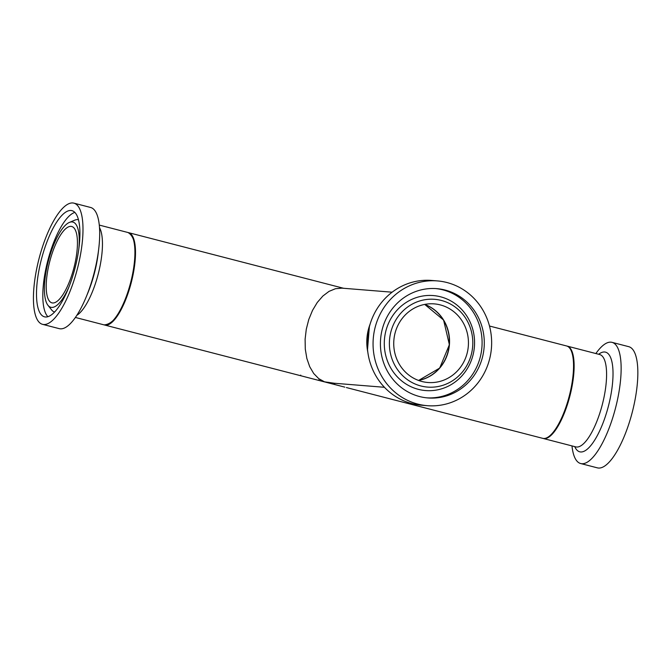 <?xml version="1.0" encoding="UTF-8"?>
<svg xmlns="http://www.w3.org/2000/svg" width="671" height="671" viewBox="0 0 671 671"><rect width="100%" height="100%" fill="white"/><g stroke="black" fill="none" stroke-linecap="round" stroke-linejoin="round"><path stroke-width="1.01" d="M308.14 377.664L304.659 376.75M308.534 377.765L311.94 378.645M128.278 232.594A47.708 15.114 104.5 0 1 128.564 232.661A47.708 15.114 104.5 0 1 131.248 282.634A47.708 15.114 104.5 0 1 104.668 325.032L303.627 376.481A47.708 15.114 104.5 0 1 303.342 376.423L303.342 376.406M303.342 376.423L304.198 376.641A47.708 15.114 -75.5 0 0 304.55 376.716L305.221 376.892A47.708 15.114 104.5 0 1 304.86 376.817L304.835 376.792A47.708 15.114 104.5 0 1 304.835 376.808M312.334 378.746L314.196 379.224A47.708 15.114 -75.5 0 0 314.691 379.333L315.353 379.501A47.708 15.114 104.5 0 1 314.858 379.4A47.708 15.114 104.5 0 1 314.531 379.3M304.886 376.817L306.06 377.127M303.728 376.523L304.173 376.632A47.708 15.114 -75.5 0 0 304.198 376.641M329.201 383.107L324.512 381.874M328.53 382.931L326.198 382.319M318.834 380.423L319.782 380.667M314.858 379.4L319.471 380.583M320.981 380.977L320.478 380.834M332.606 383.988L332.824 384.03A47.708 15.114 104.5 0 1 332.606 383.988A47.708 15.114 104.5 0 1 332.313 383.904L341.942 386.404M335.03 384.6L334.133 384.374M330.895 383.552L331.91 383.812A47.708 15.114 -75.5 0 0 332.33 383.896M336.565 385.011L338.176 385.431M336.096 384.894L336.758 385.062M338.712 385.573L339.375 385.741M339.643 385.808L338.889 385.615A47.708 15.114 -75.5 0 0 339.123 385.657L339.878 385.85A47.708 15.114 104.5 0 1 339.643 385.808L339.652 385.791M344.156 386.982L344.819 387.15M344.676 387.108L342.336 386.504M489.486 326.022L566.601 345.968A47.708 15.114 104.5 0 1 569.293 395.94A47.708 15.114 104.5 0 1 542.705 438.339L346.379 387.553M384.449 387.293L334.292 383.25L324.512 381.824L318.742 378.645L313.726 373.529L309.708 366.693L306.848 358.448L305.297 349.172L305.104 339.283L306.286 329.218L308.794 319.438L312.518 310.388L317.274 302.462L322.868 296.028L329.025 291.373L335.492 288.706L341.958 288.153L392.116 292.195M440.285 304.902A39.438 37.35 94.6 0 0 434.263 303.888A39.438 37.35 94.6 0 0 393.869 340.197A39.438 37.35 94.6 0 0 427.922 382.504A39.438 37.35 94.6 0 0 467.93 349.398A39.438 37.35 94.6 0 0 440.285 304.902M427.326 405.687L421.497 405.217A62.588 59.274 -85.4 0 1 367.448 338.067A62.588 59.274 -85.4 0 1 431.562 280.444L437.383 280.914A62.588 59.274 -85.4 0 1 446.945 282.525A62.588 59.274 -85.4 0 1 490.828 353.147A62.588 59.274 -85.4 0 1 427.326 405.687A62.588 59.274 -85.4 0 1 373.269 338.536A62.588 59.274 -85.4 0 1 437.383 280.914M441.35 300.449A44.018 41.686 94.6 0 0 390.95 355.513A44.018 41.686 94.6 0 0 460.969 373.63A44.018 41.686 94.6 0 0 441.35 300.449M445.133 290.057A54.829 51.927 -85.4 0 1 483.573 351.923A54.829 51.927 -85.4 0 1 427.947 397.953A54.829 51.927 -85.4 0 1 380.6 339.123A54.829 51.927 -85.4 0 1 436.762 288.647A54.829 51.927 -85.4 0 1 445.133 290.057M367.825 352.183A47.708 45.175 -85.4 0 1 370.082 324.194M571.977 445.913A62.588 19.828 -75.5 0 0 580.683 463.535A62.588 19.828 -75.5 0 0 612.321 419.056A62.588 19.828 -75.5 0 0 617.949 348.324A62.588 19.828 -75.5 0 0 612.027 342.353A62.588 19.828 -75.5 0 0 595.873 353.542M580.683 463.535L597.383 467.855A62.588 19.828 -75.5 0 0 629.021 423.384A62.588 19.828 -75.5 0 0 634.657 352.644A62.588 19.828 -75.5 0 0 628.735 346.672L612.027 342.353M74.456 265.691A39.438 12.497 -75.5 0 0 71.705 226.496A39.438 12.497 -75.5 0 0 49.729 261.547A39.438 12.497 -75.5 0 0 51.952 302.856A39.438 12.497 -75.5 0 0 74.456 265.691M109.994 323.254A47.071 14.913 -75.5 0 0 131.684 280.059A47.071 14.913 -75.5 0 0 132.363 236.796M73.885 203.145L90.585 207.465A62.588 19.828 104.5 0 1 98.754 248.572A62.588 19.828 104.5 0 1 94.947 269.675A62.588 19.828 104.5 0 1 86.316 296.657A62.588 19.828 104.5 0 1 59.241 328.647L42.533 324.328A62.588 19.828 104.5 0 1 39.01 258.771A62.588 19.828 104.5 0 1 73.885 203.145A62.588 19.828 104.5 0 1 78.247 265.355A62.588 19.828 104.5 0 1 42.533 324.328M78.843 248.681A44.018 13.948 -75.5 0 0 69.39 222.42A44.018 13.948 -75.5 0 0 48.329 261.178A44.018 13.948 -75.5 0 0 47.951 305.288A44.018 13.948 -75.5 0 0 68.954 286.911M75.764 265.154A54.829 17.371 104.5 0 1 44.479 316.821A54.829 17.371 104.5 0 1 41.392 259.383A54.829 17.371 104.5 0 1 71.94 210.652A54.829 17.371 104.5 0 1 75.764 265.154M424.6 304.433A39.438 37.35 -85.4 0 1 448.203 351.025A39.438 37.35 -85.4 0 1 418.478 380.423M418.578 380.457A39.438 37.35 94.6 0 0 449.419 344.676A39.438 37.35 94.6 0 0 424.709 304.416L443.581 320.05L449.385 344.718L439.69 368.077L418.57 380.457M367.473 348.937A47.708 45.175 -85.4 0 1 369.209 327.339M440.537 296.792A47.658 45.133 94.6 0 0 385.976 356.393A47.658 45.133 94.6 0 0 461.774 376.003A47.658 45.133 94.6 0 0 440.537 296.792M426.848 397.844A54.829 51.927 94.6 0 0 481.468 351.176A54.829 51.927 94.6 0 0 442.935 289.88A54.829 51.927 94.6 0 0 435.655 288.572M542.998 438.406L543.292 438.49A47.708 15.114 -75.5 0 0 567.406 404.588A47.708 15.114 -75.5 0 0 571.7 350.681A47.708 15.114 -75.5 0 0 567.188 346.119L566.886 346.051M567.188 346.119L599.648 354.523A47.708 15.114 104.5 0 1 604.16 359.077A47.708 15.114 104.5 0 1 599.866 412.992A47.708 15.114 104.5 0 1 575.752 446.886L543.292 438.49M574.762 446.634A51.474 16.314 -75.5 0 0 602.541 424.215A51.474 16.314 -75.5 0 0 610.4 357.064A51.474 16.314 -75.5 0 0 598.658 354.263M131.306 279.924A47.708 15.114 104.5 0 1 104.08 324.881C114.523 324.261 123.732 309.323 131.717 280.059C137.48 253.051 136.238 237.198 127.976 232.51A47.708 15.114 104.5 0 1 131.306 279.924M76.821 315.328A47.708 15.114 -75.5 0 0 98.838 271.529A47.708 15.114 -75.5 0 0 99.509 227.637M98.754 248.572L98.234 252.992A51.474 16.314 104.5 0 1 95.106 270.346A51.474 16.314 104.5 0 1 88.01 292.539L86.316 296.657M78.465 219.752A47.658 15.098 -75.5 0 0 74.775 220.163L69.39 222.42M47.951 305.288L51.575 309.876A47.658 15.098 -75.5 0 0 54.594 312.023M74.85 212.413A54.829 17.371 -75.5 0 0 47.7 261.019A54.829 17.371 -75.5 0 0 47.876 316.695M300.742 375.089L300.6 375.71M328.622 382.956L328.773 382.344M320.134 380.767L318.817 380.423L318.951 379.803M320.26 380.793L320.411 380.172M334.535 384.491L334.686 383.871M320.813 380.943L325.217 382.076M329.369 383.158L330.333 383.401M128.564 232.661L343.586 288.278M325.997 382.285L328.589 382.948M367.523 349.532L369.36 326.76M75.395 317.458L104.08 324.881M99.291 225.087L127.976 232.51"/></g></svg>
